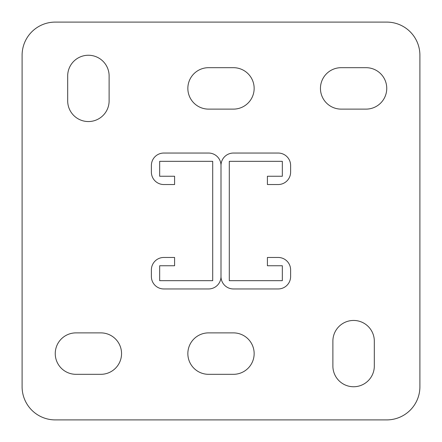<?xml version="1.0" encoding="UTF-8"?>
<svg xmlns="http://www.w3.org/2000/svg" width="442" height="442" viewBox="0 0 442 442"><rect width="100%" height="100%" fill="white"/><g stroke="black" fill="none" stroke-linecap="round" stroke-linejoin="round"><path stroke-width="0.66" d="M353.6 386.75A20.719 20.719 0 0 0 374.319 366.031L374.319 341.169A20.719 20.719 0 0 0 353.6 320.45A20.719 20.719 0 0 0 332.881 341.169L332.881 366.031A20.719 20.719 0 0 0 353.6 386.75M88.4 121.55A20.719 20.719 0 0 0 109.119 100.831L109.119 75.969A20.719 20.719 0 0 0 88.4 55.25A20.719 20.719 0 0 0 67.681 75.969L67.681 100.831A20.719 20.719 0 0 0 88.4 121.55M386.75 22.1L55.25 22.1A33.15 33.15 0 0 0 22.1 55.25L22.1 386.75A33.15 33.15 0 0 0 55.25 419.9L386.75 419.9A33.15 33.15 0 0 0 419.9 386.75L419.9 55.25A33.15 33.15 0 0 0 386.75 22.1M233.431 374.319A20.719 20.719 0 0 0 254.15 353.6A20.719 20.719 0 0 0 233.431 332.881L208.569 332.881A20.719 20.719 0 0 0 187.85 353.6A20.719 20.719 0 0 0 208.569 374.319L233.431 374.319M100.831 374.319A20.719 20.719 0 0 0 121.55 353.6A20.719 20.719 0 0 0 100.831 332.881L75.969 332.881A20.719 20.719 0 0 0 55.25 353.6A20.719 20.719 0 0 0 75.969 374.319L100.831 374.319M233.431 109.119A20.719 20.719 0 0 0 254.15 88.4A20.719 20.719 0 0 0 233.431 67.681L208.569 67.681A20.719 20.719 0 0 0 187.85 88.4A20.719 20.719 0 0 0 208.569 109.119L233.431 109.119M366.031 109.119A20.719 20.719 0 0 0 386.75 88.4A20.719 20.719 0 0 0 366.031 67.681L341.169 67.681A20.719 20.719 0 0 0 320.45 88.4A20.719 20.719 0 0 0 341.169 109.119L366.031 109.119M163.816 176.248L159.672 176.248L159.672 161.33L212.713 161.33L212.713 280.67L159.672 280.67L159.672 265.752L174.59 265.752L174.59 257.465L163.816 257.465A12.431 12.431 0 0 0 151.385 269.896L151.385 276.526A12.431 12.431 0 0 0 163.816 288.957L208.569 288.957A12.431 12.431 0 0 0 221 276.526L221 165.474A12.431 12.431 0 0 0 208.569 153.042L163.816 153.042A12.431 12.431 0 0 0 151.385 165.474L151.385 172.104A12.431 12.431 0 0 0 163.816 184.535L174.59 184.535L174.59 176.248L163.816 176.248M282.327 176.248L267.41 176.248L267.41 184.535L278.184 184.535A12.431 12.431 0 0 0 290.615 172.104L290.615 165.474A12.431 12.431 0 0 0 278.184 153.042L233.431 153.042A12.431 12.431 0 0 0 221 165.474L221 276.526A12.431 12.431 0 0 0 233.431 288.957L278.184 288.957A12.431 12.431 0 0 0 290.615 276.526L290.615 269.896A12.431 12.431 0 0 0 278.184 257.465L267.41 257.465L267.41 265.752L282.327 265.752L282.327 280.67L229.287 280.67L229.287 161.33L282.327 161.33L282.327 176.248"/></g></svg>
